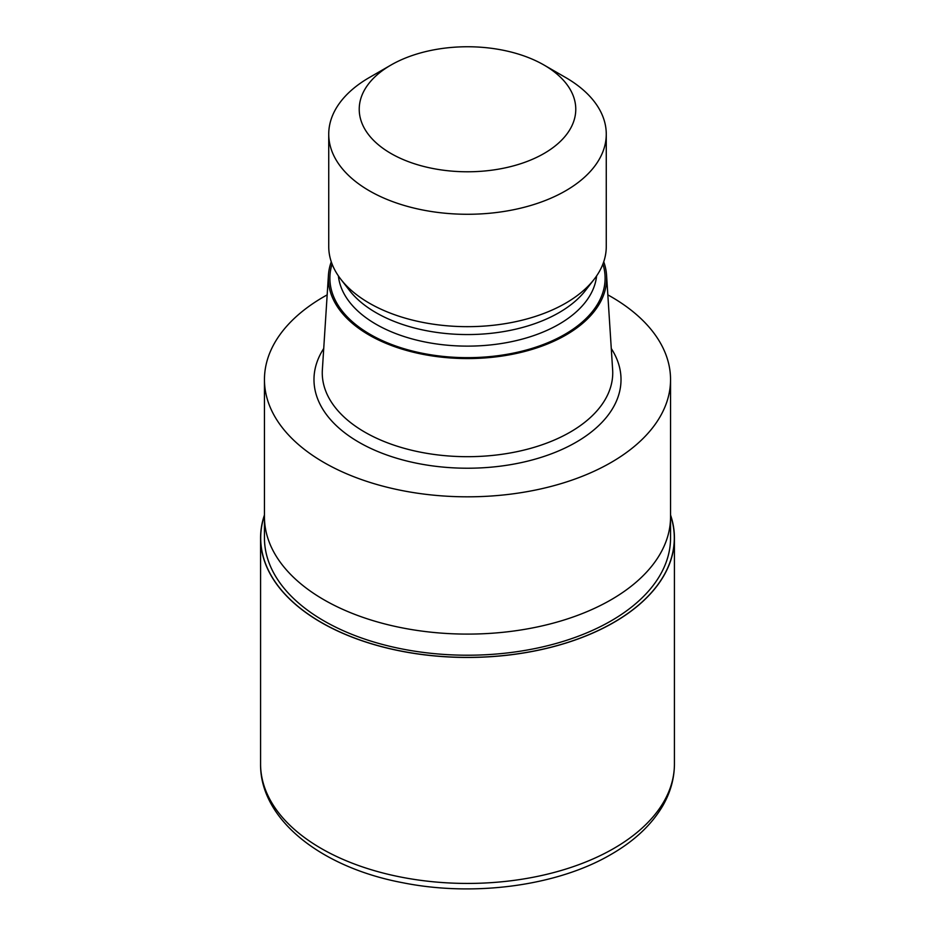 <?xml version="1.0" encoding="UTF-8"?>
<svg xmlns="http://www.w3.org/2000/svg" width="935" height="935" viewBox="0 0 935 935"><rect width="100%" height="100%" fill="white"/><g stroke="black" fill="none" stroke-linecap="round" stroke-linejoin="round"><path stroke-width="1.4" d="M613.722 622.418A206.799 119.388 180 0 1 370.529 643.444A206.799 119.388 180 0 1 264.453 515.36A206.799 119.388 180 0 0 370.529 643.444A206.799 119.388 180 0 0 613.722 622.418A206.799 119.388 180 0 0 670.547 515.36A206.799 119.388 180 0 1 613.722 622.418M670.547 517.289L670.547 537.987A203.047 117.226 180 0 1 611.081 620.887A203.047 117.226 180 0 1 389.801 646.295A203.047 117.226 180 0 1 264.453 537.987L264.453 517.289M603.729 261.8A139.163 80.352 180 0 1 606.57 275.241L612.635 369.722A145.241 83.858 180 0 1 612.741 372.831A145.241 83.858 180 0 1 570.198 432.122A145.241 83.858 180 0 1 411.914 450.308A145.241 83.858 180 0 1 322.259 372.831A145.241 83.858 180 0 1 322.365 369.722L328.43 275.241A139.163 80.352 180 0 1 331.27 261.8M606.57 275.241A139.163 80.352 180 0 1 565.909 335.034A139.163 80.352 180 0 1 411.867 351.864A139.163 80.352 180 0 1 328.43 275.241M544.065 65.064L565.628 77.511A138.766 80.118 180 0 1 606.266 134.161L606.266 246.536A138.766 80.118 180 0 1 594.181 279.249L585.567 290.376A129.334 74.671 180 0 1 558.955 312.687A129.334 74.671 180 0 1 349.433 290.376L340.819 279.249A138.766 80.118 180 0 1 328.734 246.536L328.734 134.161A138.766 80.118 180 0 1 369.372 77.511L390.935 65.064A108.273 62.516 180 0 1 544.065 65.064A108.273 62.516 180 0 1 544.065 153.469A108.273 62.516 180 0 1 390.935 153.469A108.273 62.516 180 0 1 390.935 65.064L369.372 77.511M594.181 279.249A138.766 80.118 180 0 1 565.628 303.197A138.766 80.118 180 0 1 340.819 279.249M606.266 134.161A138.766 80.118 180 0 1 565.628 190.81A138.766 80.118 180 0 1 414.392 208.178A138.766 80.118 180 0 1 328.734 134.161M607.832 294.864A203.047 117.226 180 0 1 670.547 379.598A203.047 117.226 180 0 1 611.081 462.486A203.047 117.226 180 0 1 389.801 487.895A203.047 117.226 180 0 1 264.453 379.598A203.047 117.226 180 0 1 323.919 296.699A203.047 117.226 180 0 1 327.168 294.864M611.081 599.767A203.047 117.226 180 0 0 670.547 516.868A203.047 117.226 180 0 1 611.081 599.767A203.047 117.226 180 0 1 389.801 625.176A203.047 117.226 180 0 1 264.453 516.868L264.453 379.598M670.547 514.975A206.927 119.47 180 0 1 674.427 537.987A206.927 119.47 180 0 1 613.816 622.465A206.927 119.47 180 0 1 388.317 648.364A206.927 119.47 180 0 1 260.573 537.987A206.927 119.47 180 0 1 264.453 514.975M611.28 348.533A153.515 88.626 180 0 1 576.053 442.267A153.515 88.626 180 0 1 384.437 454.13A153.515 88.626 180 0 1 323.72 348.533M602.911 264.067A137.609 79.452 180 0 1 564.798 334.391A137.609 79.452 180 0 1 403.686 348.603A137.609 79.452 180 0 1 332.089 264.067M596.6 275.93A129.334 74.671 180 0 1 558.955 324.258A129.334 74.671 180 0 1 421.603 341.263A129.334 74.671 180 0 1 338.4 275.93M674.427 537.987L674.427 763.965A206.927 119.47 180 0 1 613.816 848.442A206.927 119.47 180 0 1 388.317 874.342A206.927 119.47 180 0 1 260.573 763.965L260.573 537.987M670.547 516.868L670.547 379.598M674.427 763.965C674.357 778.633 670.395 792.716 662.541 806.204C651.403 824.962 634.269 841.021 611.139 854.368C557.47 885.924 474.068 897.074 402.856 882.757C321.208 867.505 259.918 819.469 260.573 763.965"/></g></svg>
